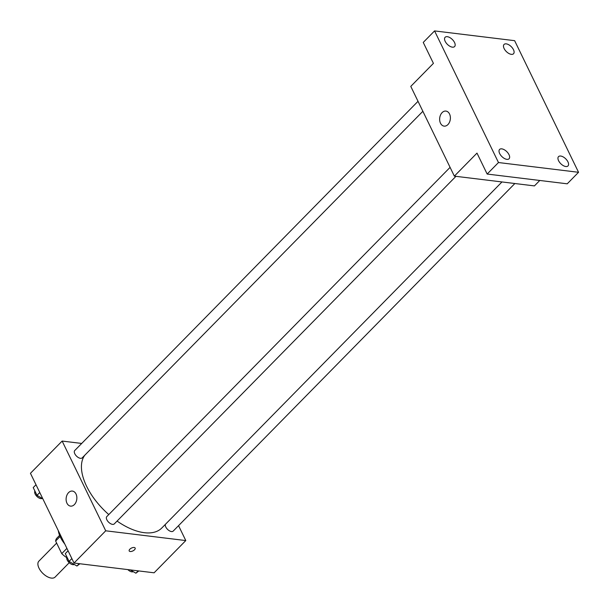 <?xml version="1.0" encoding="UTF-8"?>
<svg xmlns="http://www.w3.org/2000/svg" width="609" height="609" viewBox="0 0 609 609"><rect width="100%" height="100%" fill="white"/><g stroke="black" fill="none" stroke-linecap="round" stroke-linejoin="round"><path stroke-width="0.91" d="M56.637 543.091L38.892 561.148A11.365 5.945 44.5 0 0 40.628 570.823A11.365 5.945 44.5 0 0 51.354 578.086A11.365 5.945 44.5 0 0 55.107 577.081L69.228 562.716M66.906 548.382L61.753 553.627L55.64 541.036A14.669 7.673 44.5 0 1 56.911 538.105A14.669 7.673 44.5 0 1 57.033 537.983M66.838 557.471L66.472 557.425A14.669 7.673 44.5 0 1 61.753 553.627M66.914 556.976L66.472 557.425M60.078 536.514L55.64 541.036M64.79 544.02A22.739 11.891 -135.5 0 1 58.319 530.705M178.551 525.651L185.791 540.564L154.1 572.803L74.024 563.043L30.45 473.3L62.141 441.061L81.697 443.443M117.065 521.068A53.052 27.755 44.5 0 0 144.303 532.692A53.052 27.755 44.5 0 0 161.796 528.003L501.968 181.946M84.742 455.273A53.052 27.755 44.5 0 0 108.783 514.567M185.791 540.564L105.722 530.804L62.141 441.061M418.018 101.307L74.74 450.531A5.23 2.733 44.5 0 0 75.539 454.976A5.23 2.733 44.5 0 0 80.472 458.326A5.23 2.733 44.5 0 0 82.192 457.861L422.867 111.295M165.382 524.357A5.23 2.733 44.5 0 0 166.935 528.711A5.23 2.733 44.5 0 0 171.472 531.558A5.23 2.733 44.5 0 0 173.2 531.094L514.864 183.515M455.935 176.336L114.271 523.915A5.23 2.733 -135.5 0 1 108.623 522.195A5.23 2.733 -135.5 0 1 106.811 516.577L450.089 167.361M105.722 530.804L74.024 563.043M74.389 504.579A7.582 5.336 96.9 0 1 70.568 506.125A7.582 5.336 96.9 0 1 66.183 497.949A7.582 5.336 96.9 0 1 72.395 491.075A7.582 5.336 96.9 0 1 76.757 496.472A7.582 5.336 96.9 0 1 74.389 504.579M134.155 547.483A3.319 1.591 -25.9 0 1 135.152 548.054A3.319 1.591 -25.9 0 1 132.869 550.932A3.319 1.591 -25.9 0 1 129.192 550.947A3.319 1.591 -25.9 0 1 130.577 548.602A3.319 1.591 -25.9 0 1 134.155 547.483M135.152 548.054A3.319 1.591 -25.9 0 1 132.869 550.932A3.319 1.591 -25.9 0 1 129.192 550.947M539.772 180.462L534.428 185.905L454.352 176.138L410.778 86.394L433.418 63.366L423.247 42.424L434.567 30.914L514.635 40.674L578.55 172.294L567.23 183.811L487.162 174.052L476.992 153.11L454.352 176.138M578.55 172.294L498.482 162.534L487.162 174.052M498.482 162.534L434.567 30.914M447.919 124.586A7.582 5.336 96.9 0 1 444.098 126.124A7.582 5.336 96.9 0 1 439.713 117.956A7.582 5.336 96.9 0 1 445.933 111.082A7.582 5.336 96.9 0 1 450.287 116.479A7.582 5.336 96.9 0 1 447.919 124.586M454.535 42.493A6.638 3.471 -135.5 0 1 454.588 46.573A6.638 3.471 -135.5 0 1 449.922 46.292A6.638 3.471 -135.5 0 1 445.179 41.351A6.638 3.471 -135.5 0 1 445.126 37.271A6.638 3.471 -135.5 0 1 449.792 37.56A6.638 3.471 -135.5 0 1 454.535 42.493M509.002 154.671A6.638 3.471 -135.5 0 1 509.063 158.759A6.638 3.471 -135.5 0 1 504.389 158.469A6.638 3.471 -135.5 0 1 499.654 153.537A6.638 3.471 -135.5 0 1 499.593 149.449A6.638 3.471 -135.5 0 1 504.267 149.738A6.638 3.471 -135.5 0 1 509.002 154.671M567.938 161.857A6.638 3.471 -135.5 0 1 567.991 165.937A6.638 3.471 -135.5 0 1 563.325 165.648A6.638 3.471 -135.5 0 1 558.582 160.715A6.638 3.471 -135.5 0 1 558.529 156.635A6.638 3.471 -135.5 0 1 563.196 156.916A6.638 3.471 -135.5 0 1 567.938 161.857M513.463 49.679A6.638 3.471 -135.5 0 1 513.524 53.759A6.638 3.471 -135.5 0 1 508.85 53.47A6.638 3.471 -135.5 0 1 504.115 48.537A6.638 3.471 -135.5 0 1 504.054 44.449A6.638 3.471 -135.5 0 1 508.728 44.739A6.638 3.471 -135.5 0 1 513.463 49.679M79.901 563.759L76.962 566.02L69.068 561.399L65.292 553.627L68.079 550.795M79.254 563.683L76.962 566.02M71.854 558.567L69.068 561.399M66.998 557.136A5.23 2.733 44.5 0 0 68.17 561.567A5.23 2.733 44.5 0 0 72.928 564.68A5.23 2.733 44.5 0 0 74.313 564.467M42.805 498.748L36.997 495.345L33.221 487.573L36.007 484.741M39.775 492.514L36.997 495.345M34.919 491.082A5.23 2.733 44.5 0 0 36.098 495.52A5.23 2.733 44.5 0 0 40.856 498.626A5.23 2.733 44.5 0 0 42.242 498.421M138.837 570.945L135.891 573.198L130.25 569.902M138.182 570.869L135.891 573.198M127.86 569.605A5.23 2.733 44.5 0 0 131.856 571.859A5.23 2.733 44.5 0 0 133.242 571.653M59.591 535.372L56.911 538.105"/></g></svg>

